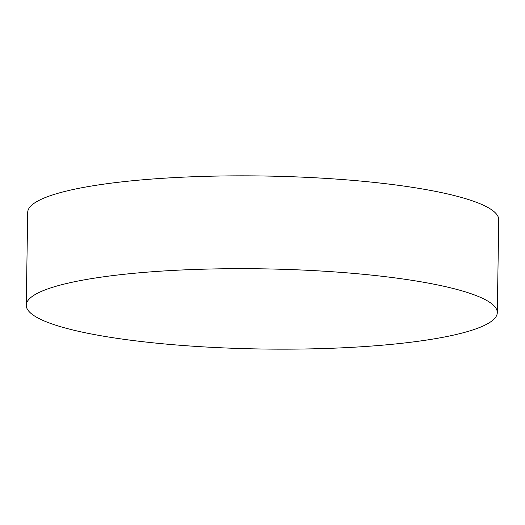<?xml version="1.0" encoding="UTF-8"?>
<svg xmlns="http://www.w3.org/2000/svg" width="525" height="525" viewBox="0 0 525 525"><rect width="100%" height="100%" fill="white"/><g stroke="black" fill="none" stroke-linecap="round" stroke-linejoin="round"><path stroke-width="0.79" d="M497.293 312.618L498.75 219.785A235.548 40.084 -179.1 0 0 319.482 178.014A235.548 40.084 -179.1 0 0 54.292 194.394A235.548 40.084 -179.1 0 0 27.707 212.382L26.25 305.215A235.548 40.084 -179.1 0 0 205.518 346.986A235.548 40.084 -179.1 0 0 470.708 330.606A235.548 40.084 -179.1 0 0 497.293 312.618A235.548 40.084 -179.1 0 0 318.025 270.848A235.548 40.084 -179.1 0 0 52.828 287.228A235.548 40.084 -179.1 0 0 26.25 305.215"/></g></svg>
